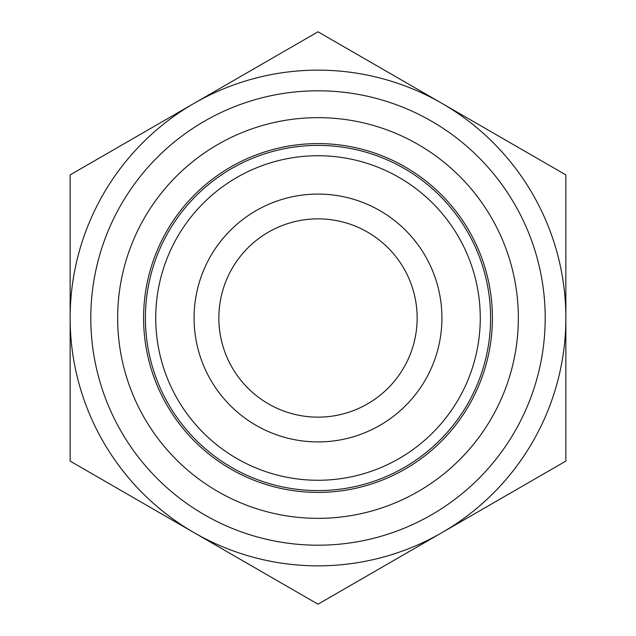 <?xml version="1.0" encoding="UTF-8"?>
<svg xmlns="http://www.w3.org/2000/svg" width="636" height="636" viewBox="0 0 636 636"><rect width="100%" height="100%" fill="white"/><g stroke="black" fill="none" stroke-linecap="round" stroke-linejoin="round"><path stroke-width="0.95" d="M318 490.595A172.595 172.595 0 0 0 490.595 318A172.595 172.595 0 0 0 318 145.406A172.595 172.595 0 0 0 145.406 318A172.595 172.595 0 0 0 318 490.595M318 480.267A162.267 162.267 0 0 0 480.267 318A162.267 162.267 0 0 0 318 155.733A162.267 162.267 0 0 0 155.733 318A162.267 162.267 0 0 0 318 480.267M318 492.407A174.407 174.407 0 0 0 492.407 318A174.407 174.407 0 0 0 318 143.593A174.407 174.407 0 0 0 143.593 318A174.407 174.407 0 0 0 318 492.407M318 518.348A200.348 200.348 0 0 0 518.348 318A200.348 200.348 0 0 0 318 117.652A200.348 200.348 0 0 0 117.652 318A200.348 200.348 0 0 0 318 518.348M417.144 318A99.144 99.144 0 0 1 318 417.144A99.144 99.144 0 0 1 218.856 318A99.144 99.144 0 0 1 318 218.856A99.144 99.144 0 0 1 417.144 318M441.925 318A123.925 123.925 0 0 1 318 441.925A123.925 123.925 0 0 1 194.075 318A123.925 123.925 0 0 1 318 194.075A123.925 123.925 0 0 1 441.925 318M318 545.203A227.203 227.203 0 0 0 545.203 318A227.203 227.203 0 0 0 318 90.797A227.203 227.203 0 0 0 90.797 318A227.203 227.203 0 0 0 318 545.203M318 31.8L70.143 174.9L70.143 318A247.857 247.857 0 0 0 441.925 532.65A247.857 247.857 0 0 0 565.857 318L565.857 174.9L441.925 103.35A247.857 247.857 0 0 0 70.143 318L70.143 461.1L318 604.2L565.857 461.1L565.857 318A247.857 247.857 0 0 0 441.925 103.35L318 31.8"/></g></svg>
